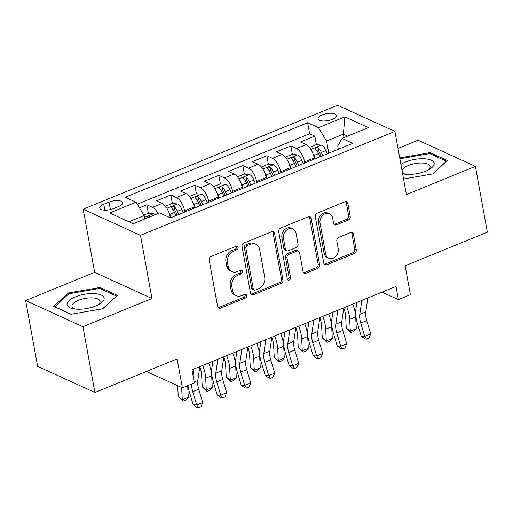 <?xml version="1.0" encoding="UTF-8"?>
<svg xmlns="http://www.w3.org/2000/svg" width="513" height="513" viewBox="0 0 513 513"><rect width="100%" height="100%" fill="white"/><g stroke="black" fill="none" stroke-linecap="round" stroke-linejoin="round"><path stroke-width="0.77" d="M238.077 247.413A1.988 1.61 114.5 0 0 237.256 246.278A1.988 1.61 114.5 0 0 236.102 246.278L211.067 256.506A2.841 2.302 114.5 0 0 209.182 260.053L217.634 306.556A2.841 2.302 114.5 0 0 218.807 308.178A2.841 2.302 114.5 0 0 220.455 308.178L245.49 297.95A1.988 1.61 114.5 0 0 246.811 295.469A1.988 1.61 114.5 0 0 245.99 294.334A1.988 1.61 114.5 0 0 244.829 294.334L241.591 295.655A9.099 7.362 114.5 0 1 236.313 295.668A9.099 7.362 114.5 0 1 232.549 290.467L231.844 286.594A9.099 7.362 114.5 0 1 237.885 275.244L241.123 273.923A1.988 1.61 114.5 0 0 242.444 271.441A1.988 1.61 114.5 0 0 241.623 270.306A1.988 1.61 114.5 0 0 240.469 270.306L237.224 271.627A9.099 7.362 114.5 0 1 231.947 271.64A9.099 7.362 114.5 0 1 228.182 266.446L227.483 262.566A9.099 7.362 114.5 0 1 233.518 251.223L236.756 249.895A1.988 1.61 114.5 0 0 238.077 247.413M231.947 271.64L230.395 270.935A9.099 7.362 114.5 0 1 226.637 265.734L225.932 261.861A9.099 7.362 114.5 0 1 231.966 250.511L235.21 249.19A1.988 1.61 114.5 0 0 236.531 246.708A1.988 1.61 114.5 0 0 236.352 246.202M218.115 307.64A2.841 2.302 114.5 0 0 218.91 307.467L243.938 297.245A1.988 1.61 114.5 0 0 245.259 294.763A1.988 1.61 114.5 0 0 245.086 294.25M236.313 295.668L234.762 294.956A9.099 7.362 114.5 0 1 231.004 289.762L230.299 285.888A9.099 7.362 114.5 0 1 236.333 274.538L239.577 273.217A1.988 1.61 114.5 0 0 240.892 270.736A1.988 1.61 114.5 0 0 240.719 270.223M322.273 114.861A9.266 3.553 -10.3 0 0 318.111 118.779A9.266 3.553 -10.3 0 0 332.187 119.382A9.266 3.553 -10.3 0 0 336.348 115.463A9.266 3.553 -10.3 0 0 322.273 114.861M348.314 220A2.841 2.302 114.5 0 0 350.199 216.454L347.833 203.411A2.841 2.302 114.5 0 0 346.653 201.789A2.841 2.302 114.5 0 0 345.005 201.789L317.207 213.145A2.841 2.302 114.5 0 0 315.315 216.691L323.767 263.195A2.841 2.302 114.5 0 0 324.947 264.817A2.841 2.302 114.5 0 0 326.595 264.817L354.393 253.46A2.841 2.302 114.5 0 0 356.285 249.914L353.419 234.152A2.841 2.302 114.5 0 0 352.245 232.53A2.841 2.302 114.5 0 0 350.591 232.53L338.695 237.391A2.841 2.302 114.5 0 0 336.81 240.937L338.227 248.754A7.605 6.15 114.5 0 1 335.694 256.538A7.605 6.15 114.5 0 1 328.769 258.244A7.605 6.15 114.5 0 1 325.627 253.903L320.061 223.29A7.605 6.15 114.5 0 1 322.594 215.505A7.605 6.15 114.5 0 1 329.519 213.793A7.605 6.15 114.5 0 1 332.668 218.14L333.591 223.245A2.841 2.302 114.5 0 0 334.765 224.867A2.841 2.302 114.5 0 0 336.419 224.861L348.314 220L346.769 219.295A2.841 2.302 114.5 0 0 348.654 215.749L346.281 202.706A2.841 2.302 114.5 0 0 345.794 201.615M82.952 326.704L151.957 298.508L94.655 272.358L25.65 300.547L82.952 326.704L94.911 392.503L177.12 358.914L182.378 387.866L194.382 382.967L191.99 369.809L396.01 286.459L398.402 299.618L410.4 294.712L405.142 265.76L487.35 232.177L475.391 166.379L418.089 140.222L397.998 148.43M151.957 298.508L140.479 235.345L394.907 131.405L406.386 194.568L475.391 166.379M274.558 233.344A2.841 2.302 114.5 0 0 273.384 231.722A2.841 2.302 114.5 0 0 271.736 231.722L243.931 243.079A2.841 2.302 114.5 0 0 242.046 246.625L250.498 293.128A2.841 2.302 114.5 0 0 251.671 294.751A2.841 2.302 114.5 0 0 253.326 294.751L281.124 283.394A2.841 2.302 114.5 0 0 283.009 279.848L274.558 233.344L273.012 232.639A2.841 2.302 114.5 0 0 272.525 231.549M280.566 228.112L308.371 216.755A2.841 2.302 114.5 0 1 310.019 216.755A2.841 2.302 114.5 0 1 311.192 218.378L319.644 264.881A2.841 2.302 114.5 0 1 317.759 268.427L305.863 273.288A2.841 2.302 114.5 0 1 304.209 273.288A2.841 2.302 114.5 0 1 303.036 271.666L299.611 252.806A2.841 2.302 114.5 0 0 298.431 251.184A2.841 2.302 114.5 0 0 296.783 251.184L288.89 254.41A2.841 2.302 114.5 0 0 287.004 257.956L290.57 277.591A1.988 1.61 114.5 0 1 289.909 279.623A1.988 1.61 114.5 0 1 288.094 280.072A1.988 1.61 114.5 0 1 287.274 278.937L278.681 231.658A2.841 2.302 114.5 0 1 280.566 228.112M94.911 392.503L37.609 366.346L25.65 300.547M317.733 152.06L317.521 150.918M316.393 144.692L314.835 136.137L300.438 142.018L306.088 144.602L296.488 148.52A11.587 5.162 67.8 0 1 304.594 161.877L304.799 162.993M293.731 161.864L293.519 160.723M292.391 154.496L290.833 145.942L276.43 151.829L282.086 154.407L272.486 158.331A11.587 5.162 67.8 0 1 280.592 171.682L280.797 172.798M269.723 171.669L269.517 170.528M268.389 164.307L266.831 155.747L252.428 161.633L258.084 164.211L248.484 168.136A11.587 5.162 67.8 0 1 256.59 181.487L256.795 182.602M245.721 181.48L245.515 180.339M244.387 174.112L242.829 165.552L228.426 171.438L234.082 174.016L224.482 177.94A11.587 5.162 67.8 0 1 232.588 191.298L232.793 192.407M221.719 191.285L221.513 190.143M220.385 183.917L218.827 175.363L204.424 181.243L210.08 183.821L200.48 187.745A11.587 5.162 67.8 0 1 208.586 201.102L208.785 202.212M197.717 201.09L197.511 199.948M196.383 193.722L194.825 185.167L180.422 191.048L186.078 193.632L176.472 197.55A11.587 5.162 67.8 0 1 184.584 210.907L184.783 212.016M173.715 210.894L173.509 209.753M172.374 203.526L170.823 194.972L156.42 200.852L162.076 203.437A11.587 5.162 67.8 0 1 170.181 216.787L170.374 217.845M306.088 144.602A11.587 5.162 -112.2 0 1 314.193 157.953L314.398 159.068M282.086 154.407A11.587 5.162 -112.2 0 1 290.191 167.764L290.396 168.873M258.084 164.211A11.587 5.162 -112.2 0 1 266.189 177.569L266.394 178.678M234.082 174.016A11.587 5.162 -112.2 0 1 242.187 187.373L242.392 188.483M210.08 183.821A11.587 5.162 -112.2 0 1 218.185 197.178L218.391 198.294M186.078 193.632A11.587 5.162 -112.2 0 1 194.183 206.983L194.389 208.098M113.367 208.644L118.65 206.489A8.977 3.444 -10.3 0 0 122.684 202.693A8.977 3.444 -10.3 0 0 109.045 202.103L103.767 204.264A8.977 3.444 -10.3 0 0 99.734 208.06A8.977 3.444 -10.3 0 0 113.367 208.644M140.479 235.345L83.177 209.189L337.605 105.248L394.907 131.405M314.835 136.137L309.647 133.771L307.64 122.716L125.223 197.236L136.06 202.186L144.172 215.543L144.794 218.98M307.64 122.716L318.483 127.66L344.883 116.874L368.424 127.622L342.024 138.407L352.861 143.351L170.444 217.878L159.601 212.927L133.2 223.719L109.66 212.972L136.06 202.186M148.372 213.331L146.821 204.777L152.47 207.355A11.587 5.162 67.8 0 1 158.055 213.562M170.823 194.972L176.472 197.55M194.825 185.167L200.48 187.745M218.827 175.363L224.482 177.94M242.829 165.552L248.484 168.136M266.831 155.747L272.486 158.331M290.833 145.942L296.488 148.52M309.647 133.771L137.279 204.187M146.821 204.777L139.459 207.784M344.018 137.593L343.389 134.156L326.589 141.017L328.801 153.182M144.172 215.543L128.93 221.77M94.655 272.358L83.177 209.189M382.057 292.16L398.402 299.618M146.423 371.457L182.378 387.866M347.66 136.105L343.389 134.156L344.883 116.874M338.317 149.296L337.74 146.109L342.024 138.407M326.589 141.017L318.483 127.66M102.76 308.755L117.297 295.353L100.035 287.479L68.248 293L53.711 306.402L70.974 314.277L102.76 308.755M403.558 179.005L432.792 173.926L447.33 160.524L430.074 152.65L399.723 157.921M68.46 294.161L68.248 293M100.259 288.684L100.035 287.479M430.292 153.855L430.074 152.65M250.985 294.212A2.841 2.302 114.5 0 0 251.774 294.045L279.572 282.682A2.841 2.302 114.5 0 0 281.464 279.136L273.012 232.639M247.183 245.637A1.988 1.61 114.5 0 0 245.862 248.119L253.281 288.941A1.988 1.61 114.5 0 0 254.102 290.076A1.988 1.61 114.5 0 0 255.256 290.076L258.674 288.678A9.099 7.362 114.5 0 0 264.708 277.328L259.642 249.427A9.099 7.362 114.5 0 0 255.878 244.233A9.099 7.362 114.5 0 0 250.601 244.239L247.183 245.637L245.631 244.932A1.988 1.61 114.5 0 0 244.31 247.413L245.862 248.119M254.102 290.076L252.556 289.37A1.988 1.61 114.5 0 1 251.729 288.229L244.31 247.413M255.878 244.233L254.326 243.528A9.099 7.362 114.5 0 0 249.049 243.534L250.601 244.239M245.631 244.932L249.049 243.534M303.523 272.749A2.841 2.302 114.5 0 0 304.312 272.576L316.213 267.715A2.841 2.302 114.5 0 0 318.098 264.169L309.647 217.672A2.841 2.302 114.5 0 0 309.159 216.582M298.431 251.184L296.886 250.472A2.841 2.302 114.5 0 0 295.238 250.479L287.344 253.704A2.841 2.302 114.5 0 0 285.452 257.25L289.024 276.879L290.57 277.591M287.447 279.444A1.988 1.61 114.5 0 0 289.024 276.879M296.052 233.235A7.605 6.15 114.5 0 0 292.91 228.894A7.605 6.15 114.5 0 0 285.978 230.6A7.605 6.15 114.5 0 0 283.445 238.385L285.408 249.171A2.841 2.302 114.5 0 0 286.581 250.793A2.841 2.302 114.5 0 0 288.235 250.793L296.129 247.567A2.841 2.302 114.5 0 0 298.015 244.021L296.052 233.235M292.91 228.894L291.358 228.182A7.605 6.15 114.5 0 0 284.433 229.895A7.605 6.15 114.5 0 0 281.9 237.679L283.445 238.385M286.581 250.793L285.036 250.088A2.841 2.302 114.5 0 1 283.862 248.465L281.9 237.679M334.078 224.328A2.841 2.302 114.5 0 0 334.867 224.155L346.769 219.295M329.519 213.793L327.974 213.087A7.605 6.15 114.5 0 0 321.042 214.8A7.605 6.15 114.5 0 0 318.509 222.584L320.061 223.29M328.769 258.244L327.217 257.539A7.605 6.15 114.5 0 1 324.075 253.198L318.509 222.584M324.254 264.278A2.841 2.302 114.5 0 0 325.043 264.112L352.848 252.749A2.841 2.302 114.5 0 0 354.733 249.203L351.867 233.447A2.841 2.302 114.5 0 0 351.386 232.357M143.871 215.05L148.122 213.312L153.624 213.748A7.676 3.418 67.8 0 1 155.048 214.793M150.482 216.653A7.676 3.418 -112.2 0 0 150.283 216.467C148.052 215.883 147.09 216.274 147.404 217.64A7.676 3.418 67.8 0 1 147.603 217.833M147.096 217.172L147.404 217.64M177.684 385.725L178.235 396.594L182.275 399.781L181.673 388.008A21.719 9.683 -112.2 0 0 181.647 387.533M183.019 401.224L182.275 399.781L188.271 397.331L185.417 400.243L183.019 401.224L178.235 396.594M188.271 397.331L187.681 385.699M199.839 366.603L197.787 380.543A14.479 6.451 -112.2 0 0 198.736 389.258L202.699 402.57L196.697 405.026L198.499 407.752L197.095 407.649L193.189 404.763L189.226 391.451A21.719 9.683 67.8 0 1 187.918 385.603M191.676 384.07A14.479 6.451 -112.2 0 0 192.734 391.714L196.697 405.026L193.189 404.763M202.699 402.57L200.897 406.771L198.499 407.752M193.837 369.052L192.952 375.086M75.533 296.809A18.827 7.214 -10.3 0 0 73.648 308.845A18.827 7.214 -10.3 0 0 95.668 305.998A18.827 7.214 -10.3 0 0 99.407 304.164A18.827 7.214 -10.3 0 0 99.734 294.481A18.827 7.214 -10.3 0 0 75.533 296.809M97.733 305.068A14.255 5.463 -10.3 0 0 100.061 301.253A14.255 5.463 -10.3 0 0 78.412 300.323A14.255 5.463 -10.3 0 0 72.012 306.351A14.255 5.463 -10.3 0 0 75.533 309.102M116.419 296.161L102.594 308.781M71.192 314.238L54.795 306.755L68.877 293.776L99.682 288.421L116.4 296.052M402.609 173.798A18.827 7.214 -10.3 0 0 403.686 174.016A18.827 7.214 -10.3 0 0 429.439 169.341A18.827 7.214 -10.3 0 0 434.178 163.352A18.827 7.214 -10.3 0 0 421.167 158.735A18.827 7.214 -10.3 0 0 400.903 164.397M402.333 172.272A14.255 5.463 -10.3 0 0 405.565 174.279M427.771 170.239A14.255 5.463 -10.3 0 0 430.112 166.533A14.255 5.463 -10.3 0 0 430.093 166.424A14.255 5.463 -10.3 0 0 416.107 163.429A14.255 5.463 -10.3 0 0 402.051 170.72M399.884 158.773L429.714 153.592L446.438 161.223L432.626 173.952M168.86 212.241A7.676 3.418 67.8 0 1 169.912 214.325L171.265 217.544M165.417 206.252L172.131 203.507L177.626 203.943A7.676 3.418 67.8 0 1 181.91 209.419L183.269 212.639M178.704 214.505L177.351 211.285A7.676 3.418 -112.2 0 0 174.285 206.662C172.054 206.079 171.092 206.47 171.406 207.836A7.676 3.418 67.8 0 1 174.471 212.459L175.824 215.678M174.285 206.662L174.971 210.445A3.912 1.744 67.8 0 1 175.831 212.004L177.152 215.139M171.098 207.367L171.406 207.836M199.794 366.878A14.479 6.451 67.8 0 1 201.635 375.016L202.237 386.789L206.277 389.976L205.681 378.203A21.719 9.683 -112.2 0 0 202.699 365.429M207.021 391.419L206.277 389.976L212.279 387.527L209.426 390.438L207.021 391.419L202.237 386.789M212.279 387.527L211.677 375.747A21.719 9.683 -112.2 0 0 208.695 362.98M192.862 202.436A7.676 3.418 67.8 0 1 193.914 204.52L195.267 207.739M189.419 196.441L196.133 193.702L201.628 194.138A7.676 3.418 67.8 0 1 205.918 199.615L207.271 202.834M202.706 204.7L201.352 201.481A7.676 3.418 -112.2 0 0 198.287 196.857C196.056 196.267 195.1 196.665 195.408 198.031A7.676 3.418 67.8 0 1 198.473 202.654L199.826 205.873M198.287 196.857L198.973 200.641A3.912 1.744 67.8 0 1 199.833 202.193L201.154 205.328M195.1 197.556L195.408 198.031M223.796 357.074A14.479 6.451 67.8 0 1 225.643 365.211L226.239 376.984L230.279 380.171L229.683 368.392A21.719 9.683 -112.2 0 0 226.701 355.624M231.023 381.614L230.279 380.171L236.281 377.722L233.428 380.633L231.023 381.614L226.239 376.984M236.281 377.722L235.679 365.942A21.719 9.683 -112.2 0 0 232.703 353.175M216.864 192.631A7.676 3.418 67.8 0 1 217.916 194.716L219.269 197.928M213.427 186.636L220.135 183.898L225.63 184.334A7.676 3.418 67.8 0 1 229.92 189.81L231.273 193.029M226.714 194.889L225.354 191.676A7.676 3.418 -112.2 0 0 222.289 187.046C220.058 186.463 219.102 186.854 219.41 188.226A7.676 3.418 67.8 0 1 222.475 192.85L223.828 196.069M222.289 187.046L222.982 190.836A3.912 1.744 67.8 0 1 223.835 192.388L225.156 195.524M219.102 187.752L219.41 188.226M247.805 347.269A14.479 6.451 67.8 0 1 249.645 355.406L250.241 367.18L254.281 370.367L253.685 358.587A21.719 9.683 -112.2 0 0 250.703 345.82M255.025 371.803L254.281 370.367L260.283 367.911L257.43 370.828L255.025 371.803L250.241 367.18M260.283 367.911L259.681 356.137A21.719 9.683 -112.2 0 0 256.705 343.37M240.866 182.827A7.676 3.418 67.8 0 1 241.918 184.904L243.271 188.124M237.429 176.831L244.137 174.093L249.632 174.523A7.676 3.418 67.8 0 1 253.922 180.005L255.275 183.224M250.716 185.084L249.363 181.865A7.676 3.418 -112.2 0 0 246.291 177.241C244.06 176.658 243.104 177.049 243.412 178.421A7.676 3.418 67.8 0 1 246.477 183.045L247.83 186.264M246.291 177.241L246.984 181.031A3.912 1.744 67.8 0 1 247.843 182.583L249.158 185.719M243.111 177.947L243.412 178.421M271.807 337.464A14.479 6.451 67.8 0 1 273.647 345.595L274.243 357.375L278.283 360.562L277.687 348.782A21.719 9.683 -112.2 0 0 274.705 336.015M279.027 361.998L278.283 360.562L284.285 358.106L281.432 361.017L279.027 361.998L274.243 357.375M284.285 358.106L283.689 346.333A21.719 9.683 -112.2 0 0 280.707 333.565M223.841 356.791L221.789 370.739A14.479 6.451 -112.2 0 0 222.738 379.453L226.701 392.766L220.699 395.222L222.501 397.947L221.097 397.838L217.191 394.959L213.228 381.646A21.719 9.683 67.8 0 1 211.805 368.571L212.876 361.274M217.839 359.247L215.787 373.195A14.479 6.451 -112.2 0 0 216.736 381.909L220.699 395.222L217.191 394.959M226.701 392.766L224.899 396.966L222.501 397.947M247.843 346.987L245.791 360.934A14.479 6.451 -112.2 0 0 246.74 369.649L250.703 382.961L244.701 385.41L246.503 388.142L245.099 388.033L241.193 385.154L237.23 371.842A21.719 9.683 67.8 0 1 235.807 358.767L236.878 351.469M241.841 349.436L239.789 363.384A14.479 6.451 -112.2 0 0 240.738 372.098L244.701 385.41L241.193 385.154M250.703 382.961L248.901 387.161L246.503 388.142M271.845 337.182L269.793 351.129A14.479 6.451 -112.2 0 0 270.742 359.844L274.705 373.156L268.703 375.606L270.505 378.331L269.101 378.228L265.195 375.349L261.232 362.037A21.719 9.683 67.8 0 1 259.809 348.962L260.88 341.664M265.843 339.632L263.791 353.579A14.479 6.451 -112.2 0 0 264.74 362.293L268.703 375.606L265.195 375.349M274.705 373.156L272.903 377.35L270.505 378.331M295.847 327.377L293.795 341.325A14.479 6.451 -112.2 0 0 294.744 350.039L298.707 363.351L292.705 365.801L294.507 368.526L293.103 368.424L289.197 365.538L285.234 352.226A21.719 9.683 67.8 0 1 283.811 339.157L284.882 331.853M289.845 329.827L287.793 343.774A14.479 6.451 -112.2 0 0 288.742 352.489L292.705 365.801L289.197 365.538M298.707 363.351L296.905 367.545L294.507 368.526M264.868 173.016A7.676 3.418 67.8 0 1 265.92 175.1L267.273 178.319M261.431 167.026L268.139 164.288L273.634 164.718A7.676 3.418 67.8 0 1 277.924 170.201L279.277 173.42M274.718 175.279L273.365 172.06A7.676 3.418 -112.2 0 0 270.293 167.437C268.062 166.853 267.106 167.244 267.414 168.617A7.676 3.418 67.8 0 1 270.479 173.24L271.839 176.459M270.293 167.437L270.986 171.227A3.912 1.744 67.8 0 1 271.845 172.778L273.16 175.914M267.113 168.142L267.414 168.617M295.809 327.653A14.479 6.451 67.8 0 1 297.649 335.791L298.245 347.57L302.285 350.751L301.689 338.978A21.719 9.683 -112.2 0 0 298.707 326.21M303.036 352.194L302.285 350.751L308.287 348.301L305.434 351.213L303.036 352.194L298.245 347.57M308.287 348.301L307.691 336.528A21.719 9.683 -112.2 0 0 304.709 323.754M319.849 317.573L317.797 331.52A14.479 6.451 -112.2 0 0 318.746 340.234L322.709 353.547L316.707 355.996L318.509 358.722L317.105 358.619L313.199 355.733L309.236 342.421A21.719 9.683 67.8 0 1 307.813 329.352L308.884 322.049M313.847 320.022L311.795 333.969A14.479 6.451 -112.2 0 0 312.744 342.684L316.707 355.996L313.199 355.733M322.709 353.547L320.907 357.741L318.509 358.722M288.87 163.211A7.676 3.418 67.8 0 1 289.922 165.295L291.275 168.514M285.433 157.222L292.141 154.477L297.636 154.913A7.676 3.418 67.8 0 1 301.926 160.396L303.279 163.609M298.72 165.475L297.367 162.255A7.676 3.418 -112.2 0 0 294.295 157.632C292.07 157.049 291.108 157.44 291.416 158.806A7.676 3.418 67.8 0 1 294.488 163.435L295.841 166.648M294.295 157.632L294.988 161.422A3.912 1.744 67.8 0 1 295.847 162.974L297.162 166.109M291.115 158.337L291.416 158.806M319.811 317.848A14.479 6.451 67.8 0 1 321.651 325.986L322.247 337.766L326.287 340.946L325.691 329.173A21.719 9.683 -112.2 0 0 322.709 316.406M327.037 342.389L326.287 340.946L332.289 338.497L329.436 341.408L327.037 342.389L322.247 337.766M332.289 338.497L331.693 326.717A21.719 9.683 -112.2 0 0 328.711 313.95M343.851 307.768L341.799 321.709A14.479 6.451 -112.2 0 0 342.748 330.43L346.711 343.736L340.709 346.192L342.511 348.917L341.107 348.814L337.201 345.929L333.238 332.616A21.719 9.683 67.8 0 1 331.815 319.541L332.892 312.244M337.849 310.218L335.797 324.165A14.479 6.451 -112.2 0 0 336.752 332.879L340.709 346.192L337.201 345.929M346.711 343.736L344.916 347.936L342.511 348.917M312.872 153.406A7.676 3.418 67.8 0 1 313.924 155.49L315.277 158.709M309.435 147.417L316.143 144.672L321.638 145.108A7.676 3.418 67.8 0 1 325.928 150.585L327.281 153.804M322.722 155.67L321.369 152.451A7.676 3.418 -112.2 0 0 318.297 147.827C316.072 147.244 315.11 147.635 315.418 149.001A7.676 3.418 67.8 0 1 318.49 153.624L319.843 156.843M318.297 147.827L318.99 151.611A3.912 1.744 67.8 0 1 319.849 153.169L321.17 156.305M315.117 148.533L315.418 149.001M343.813 308.044A14.479 6.451 67.8 0 1 345.653 316.181L346.249 327.954L350.289 331.141L349.693 319.368A21.719 9.683 -112.2 0 0 346.711 306.594M351.039 332.584L350.289 331.141L356.291 328.692L353.438 331.603L351.039 332.584L346.249 327.954M356.291 328.692L355.695 316.912A21.719 9.683 -112.2 0 0 352.713 304.145M367.853 297.957L365.801 311.904A14.479 6.451 -112.2 0 0 366.75 320.619L370.713 333.931L364.711 336.387L366.513 339.112L365.109 339.01L361.203 336.124L357.24 322.812A21.719 9.683 67.8 0 1 355.817 309.737L356.894 302.439M361.857 300.413L359.799 314.36A14.479 6.451 -112.2 0 0 360.754 323.075L364.711 336.387L361.203 336.124M370.713 333.931L368.918 338.131L366.513 339.112M314.193 157.953L304.594 161.877M290.191 167.764L280.592 171.682M266.189 177.569L256.59 181.487M242.187 187.373L232.588 191.298M218.185 197.178L208.586 201.102M194.183 206.983L184.584 210.907M170.181 216.787L169.059 217.249M162.076 203.437L152.47 207.355M104.844 210.195L103.767 204.264M110.404 209.58L109.045 202.103M231.966 250.511L233.518 251.223M225.932 261.861L227.483 262.566M226.637 265.734L228.182 266.446M239.577 273.217L241.123 273.923M236.333 274.538L237.885 275.244M230.299 285.888L231.844 286.594M231.004 289.762L232.549 290.467M243.938 297.245L245.49 297.95M218.91 307.467L220.455 308.178M235.21 249.19L236.756 249.895M281.464 279.136L283.009 279.848M279.572 282.682L281.124 283.394M251.774 294.045L253.326 294.751M251.729 288.229L253.281 288.941M309.647 217.672L311.192 218.378M318.098 264.169L319.644 264.881M316.213 267.715L317.759 268.427M304.312 272.576L305.863 273.288M295.238 250.479L296.783 251.184M287.344 253.704L288.89 254.41M285.452 257.25L287.004 257.956M283.862 248.465L285.408 249.171M334.867 224.155L336.419 224.861M324.075 253.198L325.627 253.903M351.867 233.447L353.419 234.152M354.733 249.203L356.285 249.914M352.848 252.749L354.393 253.46M325.043 264.112L326.595 264.817M346.281 202.706L347.833 203.411M348.654 215.749L350.199 216.454M153.483 213.735L144.506 217.403M181.673 388.008L182.205 387.79M197.787 380.543L194.209 382.005M198.736 389.258L192.734 391.714M177.485 203.93L166.86 208.272M174.471 212.459L169.912 214.325M181.91 209.419L177.351 211.285M205.681 378.203L211.677 375.747M201.487 194.126L190.868 198.467M198.473 202.654L193.914 204.52M205.918 199.615L201.352 201.481M229.683 368.392L235.679 365.942M225.496 184.321L214.87 188.662M222.475 192.85L217.916 194.716M229.92 189.81L225.354 191.676M253.685 358.587L259.681 356.137M249.498 174.516L238.872 178.851M246.477 183.045L241.918 184.904M253.922 180.005L249.363 181.865M277.687 348.782L283.689 346.333M221.789 370.739L215.787 373.195M222.738 379.453L216.736 381.909M245.791 360.934L239.789 363.384M246.74 369.649L240.738 372.098M269.793 351.129L263.791 353.579M270.742 359.844L264.74 362.293M293.795 341.325L287.793 343.774M294.744 350.039L288.742 352.489M273.5 164.705L262.874 169.046M270.479 173.24L265.92 175.1M277.924 170.201L273.365 172.06M301.689 338.978L307.691 336.528M317.797 331.52L311.795 333.969M318.746 340.234L312.744 342.684M297.502 154.9L286.876 159.242M294.488 163.435L289.922 165.295M301.926 160.396L297.367 162.255M325.691 329.173L331.693 326.717M341.799 321.709L335.797 324.165M342.748 330.43L336.752 332.879M321.504 145.096L310.878 149.437M318.49 153.624L313.924 155.49M325.928 150.585L321.369 152.451M349.693 319.368L355.695 316.912M365.801 311.904L359.799 314.36M366.75 320.619L360.754 323.075"/></g></svg>
